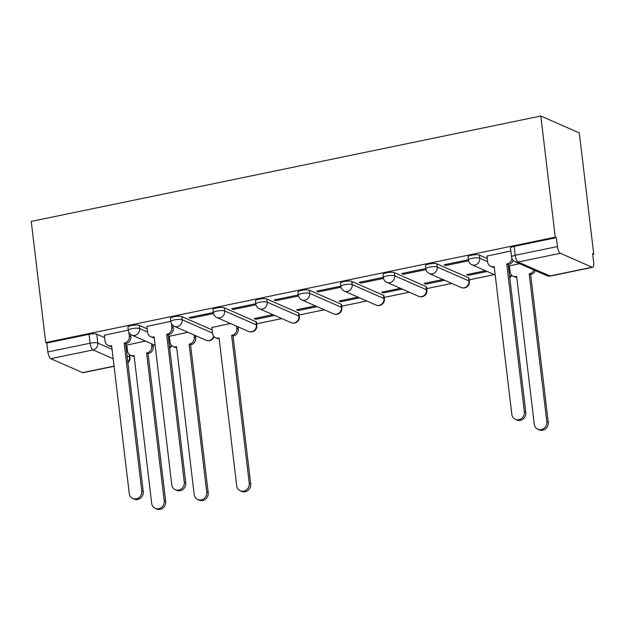 <?xml version="1.0" encoding="UTF-8"?>
<svg xmlns="http://www.w3.org/2000/svg" width="625" height="625" viewBox="0 0 625 625"><rect width="100%" height="100%" fill="white"/><g stroke="black" fill="none" stroke-linecap="round" stroke-linejoin="round"><path stroke-width="0.94" d="M147.164 328.844L139.258 325.375A5.93 1.328 173.2 0 0 131.562 325.516A5.93 1.328 173.2 0 0 127.914 327.203L128.289 330.359A5.93 1.328 -6.8 0 1 131.938 328.672A5.93 1.328 -6.8 0 1 139.633 328.531L147.539 332M212.117 329.906L181.766 316.586A5.93 1.328 173.2 0 0 174.07 316.727A5.93 1.328 173.2 0 0 170.422 318.414L170.805 321.57A5.93 1.328 -6.8 0 1 174.445 319.883A5.93 1.328 -6.8 0 1 182.141 319.742L212.492 333.07M256.031 321.734L224.273 307.789A5.93 1.328 173.2 0 0 216.578 307.938A5.93 1.328 173.2 0 0 212.938 309.625L213.313 312.781A5.93 1.328 -6.8 0 1 216.961 311.094A5.93 1.328 -6.8 0 1 224.656 310.953L256.414 324.891A5.93 1.328 -6.8 0 1 256.852 325.32L256.477 322.164A5.93 1.328 173.2 0 0 256.031 321.734L256.414 324.891A5.93 5.406 -66.3 0 1 251.648 331.766A5.93 5.406 -66.3 0 1 248.578 331.453A5.93 5.93 0 0 0 256.852 325.32M298.539 312.945L266.781 299A5.93 1.328 173.2 0 0 259.094 299.141A5.93 1.328 173.2 0 0 255.445 300.828L255.82 303.992A5.93 1.328 -6.8 0 1 259.469 302.297A5.93 1.328 -6.8 0 1 267.164 302.156L298.922 316.102A5.93 1.328 -6.8 0 1 299.359 316.523L298.984 313.367A5.93 1.328 173.2 0 0 298.539 312.945L298.922 316.102A5.93 5.406 -66.3 0 1 294.156 322.969A5.93 5.406 -66.3 0 1 291.086 322.664A5.93 5.93 0 0 0 299.359 316.523M341.055 304.156L309.297 290.211A5.93 1.328 173.2 0 0 301.602 290.352A5.93 1.328 173.2 0 0 297.953 292.039L298.328 295.195A5.93 1.328 -6.8 0 1 301.977 293.508A5.93 1.328 -6.8 0 1 309.672 293.367L341.43 307.312A5.93 1.328 -6.8 0 1 341.867 307.734L341.492 304.578A5.93 1.328 173.2 0 0 341.055 304.156L341.43 307.312A5.93 5.406 -66.3 0 1 336.664 314.18A5.93 5.406 -66.3 0 1 333.594 313.867A5.93 5.93 0 0 0 341.867 307.734M383.562 295.359L351.805 281.422A5.93 1.328 173.2 0 0 344.109 281.562A5.93 1.328 173.2 0 0 340.461 283.25L340.836 286.406A5.93 1.328 -6.8 0 1 344.484 284.719A5.93 1.328 -6.8 0 1 352.18 284.578L383.938 298.523A5.93 1.328 -6.8 0 1 384.383 298.945L384 295.789A5.93 1.328 173.2 0 0 383.562 295.359L383.938 298.523A5.93 5.406 -66.3 0 1 379.172 305.391A5.93 5.406 -66.3 0 1 376.102 305.078A5.93 5.93 0 0 0 384.383 298.945M426.07 286.57L394.312 272.625A5.93 1.328 173.2 0 0 386.617 272.766A5.93 1.328 173.2 0 0 382.969 274.453L383.344 277.617A5.93 1.328 -6.8 0 1 386.992 275.93A5.93 1.328 -6.8 0 1 394.688 275.781L426.445 289.727A5.93 1.328 -6.8 0 1 426.891 290.156L426.516 286.992A5.93 1.328 173.2 0 0 426.07 286.57L426.445 289.727A5.93 5.406 -66.3 0 1 421.68 296.594A5.93 5.406 -66.3 0 1 418.609 296.289A5.93 5.93 0 0 0 426.891 290.156M468.578 277.781L436.82 263.836A5.93 1.328 173.2 0 0 429.125 263.977A5.93 1.328 173.2 0 0 425.477 265.664L425.859 268.82A5.93 1.328 -6.8 0 1 429.5 267.133A5.93 1.328 -6.8 0 1 437.195 266.992L468.953 280.938A5.93 1.328 -6.8 0 1 469.398 281.359L469.023 278.203A5.93 1.328 173.2 0 0 468.578 277.781L468.953 280.938A5.93 5.406 -66.3 0 1 464.188 287.805A5.93 5.406 -66.3 0 1 461.117 287.5A5.93 5.93 0 0 0 469.398 281.359M487.234 258.516L479.328 255.047A5.93 1.328 173.2 0 0 471.633 255.188A5.93 1.328 173.2 0 0 467.984 256.875L468.367 260.031A5.93 1.328 -6.8 0 1 472.016 258.344A5.93 1.328 -6.8 0 1 479.703 258.203L487.609 261.672M153.055 345.211L154.266 344.961M195.57 336.414L196.773 336.164M238.078 327.625L239.281 327.375M256.672 323.781L281.789 318.586M299.18 314.984L324.305 309.789M341.688 306.195L366.812 301M384.195 297.406L409.32 292.211M426.703 288.617L451.828 283.414M469.211 279.82L494.336 274.625M592.711 254.281L593.75 254.062L579.305 132.922L540.812 116.016L555.258 237.164L45.695 342.547L31.25 221.406L540.812 116.016M114.07 366.273L83.086 372.68A5.93 2.055 -101.7 0 1 82.562 372.617L50.805 358.672A5.93 2.055 -101.7 0 1 47.883 351.945L46.82 343.047L89.055 334.305A5.93 1.328 -6.8 0 1 96.75 334.164L104.656 337.641M126 347.008L127.102 347.492M46.82 343.047L45.695 342.547M592.133 267.227L560.375 253.289L518.133 262.023L549.891 275.961L592.133 267.227A5.93 2.055 78.3 0 0 592.648 267.297A5.93 2.055 78.3 0 0 593.688 262.477L592.625 253.57L593.75 254.062M556.383 237.656L514.148 246.391A5.93 1.328 173.2 0 0 510.5 248.086L511.555 256.984A5.93 1.328 -6.8 0 1 515.203 255.297L557.445 246.563L556.383 237.656L555.258 237.164M557.445 246.563A5.93 2.055 78.3 0 0 560.375 253.289M510.844 250.992L486.945 256.102M519.555 263.688L509.391 265.953M468.336 259.781L444.18 264.781L445.859 265.516L445.734 264.453M485.469 270.734L466.625 274.633L468.305 275.375L468.18 274.312M425.828 268.57L401.672 273.57L403.352 274.305L403.227 273.25M442.961 279.523L424.117 283.422L425.797 284.164L425.672 283.102M383.32 277.367L359.164 282.359L360.844 283.102L360.719 282.039M400.453 288.32L381.602 292.219L383.289 292.953L383.164 291.891M340.805 286.156L316.648 291.148L318.336 291.891L318.211 290.828M357.945 297.109L339.094 301.008L340.781 301.742L340.648 300.688M298.297 294.945L274.141 299.945L275.828 300.68L275.703 299.625M315.438 305.898L296.586 309.797L298.273 310.539L298.141 309.477M255.789 303.742L231.633 308.734L233.32 309.477L233.188 308.414M272.93 314.688L254.078 318.586L255.758 319.328L255.633 318.266M213.281 312.531L189.125 317.523L190.805 318.266L190.68 317.203M230.422 323.484L211.828 327.492M170.773 321.32L146.875 326.43M187.906 332.273L169.32 336.289M168.508 338.219L169.609 338.703M508.586 267.891L509.68 268.367M128.266 330.117L104.367 335.227M255.758 319.328L274.609 315.43M298.273 310.539L317.117 306.641M340.781 301.742L359.625 297.844M383.289 292.953L402.141 289.055M425.797 284.164L444.648 280.266M468.305 275.375L487.156 271.477M145.398 341.062L126.812 345.078M445.859 265.516L468.516 260.828M403.352 274.305L426.008 269.625M360.844 283.102L383.5 278.414M318.336 291.891L340.992 287.203M275.828 300.68L298.484 296M233.32 309.477L255.969 304.789M190.805 318.266L213.461 313.578M486.93 255.938L487.656 262.039A5.93 5.406 -66.3 0 0 490.719 266.344A5.93 5.406 -66.3 0 0 493.789 266.648L494.195 266.562L511.828 414.414A6.82 6.211 -66.3 0 0 515.352 419.367A6.82 6.211 -66.3 0 0 521.781 418.297A6.82 6.211 -66.3 0 0 524.359 411.82L506.734 263.977L507.141 263.891A5.93 5.406 -66.3 0 0 511.914 258.414M513.109 260.32A5.93 5.406 113.7 0 1 508.602 264.531L508.195 264.617L525.82 412.461A6.82 6.211 113.7 0 1 523.242 418.938A6.82 6.211 113.7 0 1 516.812 420.008L515.352 419.367M494.297 267.398A5.93 5.406 113.7 0 1 492.18 266.984L490.719 266.344M506.734 263.977L508.195 264.617M535.383 270.633A5.93 5.406 113.7 0 1 531.047 274.383L529.586 273.742A5.93 5.406 -66.3 0 0 533.922 269.992M509.375 265.789L510.102 271.891A5.93 5.406 -66.3 0 0 513.164 276.195A5.93 5.406 -66.3 0 0 516.234 276.508L516.641 276.422L534.273 424.266A6.82 6.211 -66.3 0 0 537.797 429.219A6.82 6.211 -66.3 0 0 544.227 428.148A6.82 6.211 -66.3 0 0 546.805 421.672L529.18 273.828M530.633 274.469L548.266 422.312A6.82 6.211 113.7 0 1 545.688 428.789A6.82 6.211 113.7 0 1 539.258 429.859L537.797 429.219M516.742 277.25A5.93 5.406 113.7 0 1 514.625 276.836L513.164 276.195M237.977 326.805L238.25 329.055A5.93 5.406 113.7 0 1 233.484 335.922L232.023 335.281A5.93 5.406 -66.3 0 0 236.789 328.414L236.516 326.164M211.805 327.328L212.539 333.43A5.93 5.406 -66.3 0 0 215.602 337.734A5.93 5.406 -66.3 0 0 218.672 338.047L219.078 337.961L236.711 485.805A6.82 6.211 -66.3 0 0 240.234 490.758A6.82 6.211 -66.3 0 0 246.664 489.687A6.82 6.211 -66.3 0 0 249.242 483.211L231.617 335.367M233.07 336.008L250.703 483.852A6.82 6.211 113.7 0 1 248.125 490.328A6.82 6.211 113.7 0 1 241.695 491.398L240.234 490.758M219.18 338.797A5.93 5.406 113.7 0 1 217.062 338.375L215.602 337.734M146.859 326.266L147.586 332.367A5.93 5.406 -66.3 0 0 150.648 336.672A5.93 5.406 -66.3 0 0 153.719 336.984L154.125 336.898L171.758 484.742A6.82 6.211 -66.3 0 0 175.281 489.695A6.82 6.211 -66.3 0 0 181.711 488.625A6.82 6.211 -66.3 0 0 184.289 482.148L166.664 334.305L167.07 334.219A5.93 5.406 -66.3 0 0 171.836 327.352L173.297 327.992A5.93 5.406 113.7 0 1 168.531 334.859L168.117 334.945L185.75 482.789A6.82 6.211 113.7 0 1 183.172 489.266A6.82 6.211 113.7 0 1 176.742 490.336L175.281 489.695M173 325.508L173.297 327.992M154.227 337.734A5.93 5.406 113.7 0 1 152.109 337.312L150.648 336.672M171.375 323.5L171.836 327.352M166.664 334.305L168.117 334.945M195.469 335.594L195.734 337.844A5.93 5.406 113.7 0 1 190.969 344.719L189.516 344.078A5.93 5.406 -66.3 0 0 194.281 337.203L194.008 334.953M169.297 336.125L170.023 342.219A5.93 5.406 -66.3 0 0 173.094 346.531A5.93 5.406 -66.3 0 0 176.164 346.836L176.57 346.75L194.203 494.594A6.82 6.211 -66.3 0 0 197.727 499.547A6.82 6.211 -66.3 0 0 204.156 498.484A6.82 6.211 -66.3 0 0 206.734 492.008L189.102 344.156M190.562 344.797L208.195 492.648A6.82 6.211 113.7 0 1 205.609 499.125A6.82 6.211 113.7 0 1 199.18 500.188L197.727 499.547M176.672 347.586A5.93 5.406 113.7 0 1 174.547 347.172L173.094 346.531M104.344 335.062L105.07 341.156A5.93 5.406 -66.3 0 0 108.141 345.461A5.93 5.406 -66.3 0 0 111.211 345.773L111.617 345.688L129.25 493.531A6.82 6.211 -66.3 0 0 132.773 498.484A6.82 6.211 -66.3 0 0 139.203 497.422A6.82 6.211 -66.3 0 0 141.781 490.945L124.148 343.094L124.562 343.016A5.93 5.406 -66.3 0 0 129.328 336.141L130.781 336.781A5.93 5.406 113.7 0 1 126.023 343.656L125.609 343.734L143.242 491.586A6.82 6.211 113.7 0 1 140.656 498.062A6.82 6.211 113.7 0 1 134.227 499.125L132.773 498.484M130.492 334.305L130.781 336.781M111.719 346.523A5.93 5.406 113.7 0 1 109.594 346.102L108.141 345.461M128.867 332.289L129.328 336.141M124.148 343.094L125.609 343.734M152.961 344.383L153.227 346.641A5.93 5.406 113.7 0 1 148.461 353.508L147.008 352.867A5.93 5.406 -66.3 0 0 151.773 346L151.5 343.742M126.789 344.914L127.516 351.016A5.93 5.406 -66.3 0 0 130.586 355.32A5.93 5.406 -66.3 0 0 133.648 355.625L134.062 355.539L151.688 503.391A6.82 6.211 -66.3 0 0 155.211 508.344A6.82 6.211 -66.3 0 0 161.648 507.273A6.82 6.211 -66.3 0 0 164.227 500.797L146.594 352.953M148.055 353.594L165.688 501.438A6.82 6.211 113.7 0 1 163.102 507.914A6.82 6.211 113.7 0 1 156.672 508.984L155.211 508.344M134.164 356.375A5.93 5.406 113.7 0 1 132.039 355.961L130.586 355.32M139.258 325.375L139.633 328.531A5.93 5.406 113.7 0 1 134.867 335.398A5.93 5.406 -66.3 0 1 131.797 335.094L155.133 345.336M181.766 316.586L182.141 319.742A5.93 5.406 113.7 0 1 177.375 326.609A5.93 5.406 -66.3 0 1 174.305 326.305L206.062 340.242A5.93 5.406 -66.3 0 0 209.133 340.555A5.93 5.406 -66.3 0 0 213.672 336.234M224.273 307.789L224.656 310.953A5.93 5.406 113.7 0 1 219.891 317.82A5.93 5.406 -66.3 0 1 216.82 317.508L248.578 331.453M266.781 299L267.164 302.156A5.93 5.406 113.7 0 1 262.398 309.031A5.93 5.406 -66.3 0 1 259.328 308.719L291.086 322.664M309.297 290.211L309.672 293.367A5.93 5.406 113.7 0 1 304.906 300.234A5.93 5.406 -66.3 0 1 301.836 299.93L333.594 313.867M351.805 281.422L352.18 284.578A5.93 5.406 113.7 0 1 347.414 291.445A5.93 5.406 -66.3 0 1 344.344 291.133L376.102 305.078M394.312 272.625L394.688 275.781A5.93 5.406 113.7 0 1 389.922 282.656A5.93 5.406 -66.3 0 1 386.852 282.344L418.609 296.289M436.82 263.836L437.195 266.992A5.93 5.406 113.7 0 1 432.43 273.859A5.93 5.406 -66.3 0 1 429.359 273.555L461.117 287.5M479.328 255.047L479.703 258.203A5.93 5.406 113.7 0 1 474.937 265.07A5.93 5.406 -66.3 0 1 471.875 264.766L495.203 275.008M96.75 334.164L97.812 343.062L112.047 349.32M127.062 355.906L129.57 357.008A5.93 1.328 -6.8 0 1 130.008 357.438L129.695 354.812M129.266 354.469L129.57 357.008A5.93 5.406 -66.3 0 1 127.812 362.188M113.18 358.773L93.047 349.938L50.805 358.672M82.562 372.617L114.055 366.102M168.883 341.375L169.984 341.859M508.961 271.047L510.055 271.523M509.711 277.32A5.93 5.406 -66.3 0 0 511.234 274.695M169.633 347.656A5.93 5.406 -66.3 0 0 171.164 345.031M514.148 246.391L515.203 255.297A5.93 2.055 -101.7 0 0 518.133 262.023A5.93 5.406 113.7 0 1 515.062 261.711L546.82 275.656A5.93 5.93 0 0 0 550.406 276.031L592.648 267.297M89.055 334.305L90.117 343.211A5.93 1.328 -6.8 0 1 97.812 343.062A5.93 5.406 -66.3 0 1 93.047 349.938A5.93 2.055 -101.7 0 1 90.117 343.211L47.883 351.945M550.406 276.031A5.93 2.055 78.3 0 1 549.891 275.961A5.93 5.406 113.7 0 1 546.82 275.656M493.789 266.648L494.234 266.844M507.141 263.891L508.602 264.531M524.359 411.82L525.82 412.461M531.047 274.383L529.586 273.742M516.672 276.695L516.234 276.508M548.266 422.312L546.805 421.672M233.484 335.922L232.023 335.281M238.25 329.055L236.789 328.414M219.109 338.242L218.672 338.047M250.703 483.852L249.242 483.211M153.719 336.984L154.156 337.18M167.07 334.219L168.531 334.859M184.289 482.148L185.75 482.789M190.969 344.719L189.516 344.078M195.734 337.844L194.281 337.203M176.602 347.031L176.164 346.836M208.195 492.648L206.734 492.008M111.211 345.773L111.648 345.969M124.562 343.016L126.023 343.656M141.781 490.945L143.242 491.586M148.461 353.508L147.008 352.867M153.227 346.641L151.773 346M134.094 355.82L133.648 355.625M165.688 501.438L164.227 500.797M509.773 277.867A5.93 5.93 0 0 0 511.641 275.156M468.367 260.031A5.93 5.93 0 0 0 471.875 264.766M425.859 268.82A5.93 5.93 0 0 0 429.359 273.555M383.344 277.617A5.93 5.93 0 0 0 386.852 282.344M340.836 286.406A5.93 5.93 0 0 0 344.344 291.133M298.328 295.195A5.93 5.93 0 0 0 301.836 299.93M255.82 303.992A5.93 5.93 0 0 0 259.328 308.719M213.313 312.781A5.93 5.93 0 0 0 216.82 317.508M206.062 340.242A5.93 5.93 0 0 0 214.078 336.695M170.805 321.57A5.93 5.93 0 0 0 174.305 326.305M169.703 348.195A5.93 5.93 0 0 0 171.57 345.484M128.289 330.359A5.93 5.93 0 0 0 131.797 335.094M127.875 362.727A5.93 5.93 0 0 0 130.008 357.438M511.555 256.984A5.93 5.93 0 0 0 515.062 261.711"/></g></svg>
